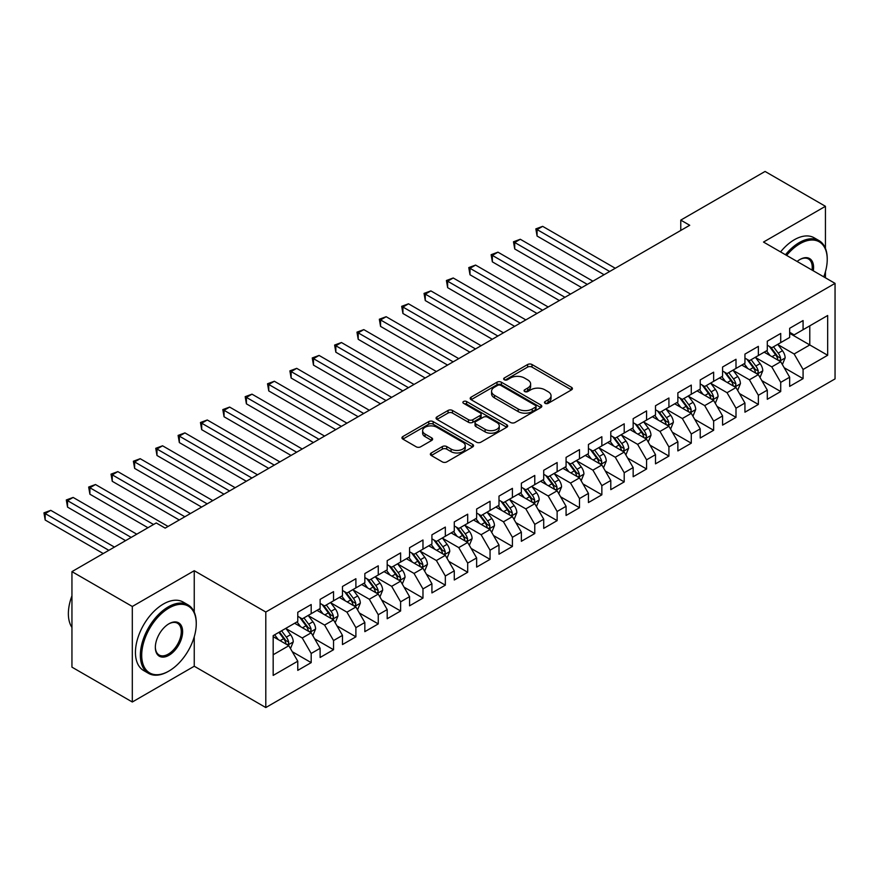 <?xml version="1.0" encoding="UTF-8"?>
<svg xmlns="http://www.w3.org/2000/svg" width="879" height="879" viewBox="0 0 879 879"><rect width="100%" height="100%" fill="white"/><g stroke="black" fill="none" stroke-linecap="round" stroke-linejoin="round"><path stroke-width="1.32" d="M545.123 403.329A2.176 1.253 0 0 0 548.188 403.329L571.515 389.869A3.098 1.791 0 0 0 572.416 388.595A3.098 1.791 0 0 0 571.515 387.331L532.004 364.521A3.098 1.791 0 0 0 527.62 364.521L504.293 377.981A2.176 1.253 0 0 0 503.667 378.871A2.176 1.253 0 0 0 504.293 379.761A2.176 1.253 0 0 0 507.37 379.761L510.391 378.014A9.933 5.735 0 0 1 524.433 378.014L527.73 379.915A9.933 5.735 0 0 1 530.63 383.969A9.933 5.735 0 0 1 527.73 388.024L524.708 389.771A2.176 1.253 0 0 0 524.071 390.661A2.176 1.253 0 0 0 524.708 391.54A2.176 1.253 0 0 0 527.785 391.54L530.795 389.804A9.933 5.735 0 0 1 544.848 389.804L548.133 391.704A9.933 5.735 0 0 1 551.045 395.759A9.933 5.735 0 0 1 548.133 399.813L545.123 401.549A2.176 1.253 0 0 0 544.486 402.439A2.176 1.253 0 0 0 545.123 403.329L545.123 401.549M431.27 452.971A3.098 1.791 0 0 0 430.358 454.234A3.098 1.791 0 0 0 431.27 455.498L442.357 461.904A3.098 1.791 0 0 0 446.741 461.904L472.638 446.95A3.098 1.791 0 0 0 473.55 445.675A3.098 1.791 0 0 0 472.638 444.411L433.138 421.601A3.098 1.791 0 0 0 428.743 421.601L402.846 436.555A3.098 1.791 0 0 0 401.945 437.819A3.098 1.791 0 0 0 402.846 439.093L416.239 446.818A3.098 1.791 0 0 0 420.623 446.818L431.71 440.423A3.098 1.791 0 0 0 432.622 439.159A3.098 1.791 0 0 0 431.71 437.885L425.073 434.05A8.307 4.791 0 0 1 422.634 430.666A8.307 4.791 0 0 1 427.765 426.238A8.307 4.791 0 0 1 436.808 427.271L462.815 442.291A8.307 4.791 0 0 1 465.255 445.675A8.307 4.791 0 0 1 460.124 450.103A8.307 4.791 0 0 1 451.081 449.07L446.741 446.565A3.098 1.791 0 0 0 442.357 446.565L431.27 452.971L431.27 455.498M194.248 612.136L194.248 570.713L132.311 606.477L71.946 571.625L156.231 522.95L165.175 528.114L689.718 225.277L680.775 220.113L680.775 230.441M194.248 570.713L265.799 612.026L835.05 283.368L835.05 378.893L265.799 707.551L265.799 612.026M825.436 248.383L825.436 206.301L763.499 242.055L835.05 283.368M825.436 206.301L765.071 171.449L680.775 220.113M510.611 422.491A3.098 1.791 0 0 0 514.995 422.491L540.893 407.537A3.098 1.791 0 0 0 541.805 406.274A3.098 1.791 0 0 0 540.893 405.01L501.393 382.2A3.098 1.791 0 0 0 496.998 382.2L471.1 397.154A3.098 1.791 0 0 0 470.199 398.418A3.098 1.791 0 0 0 471.1 399.681L510.611 422.491M464.398 403.802A2.176 1.253 0 0 1 466.606 404.109L506.722 427.271L480.868 442.192A3.098 1.791 0 0 1 476.484 442.192L436.973 419.393L436.973 416.855A3.098 1.791 0 0 0 436.072 418.118A3.098 1.791 0 0 0 436.973 419.393M436.973 416.855L448.059 410.46A3.098 1.791 0 0 1 452.454 410.46L468.474 419.701A3.098 1.791 0 0 0 472.858 419.701L480.209 415.459A3.098 1.791 0 0 0 481.121 414.196A3.098 1.791 0 0 0 480.209 412.921L463.53 403.296A2.176 1.253 0 0 1 462.892 402.406A2.176 1.253 0 0 1 464.233 401.253A2.176 1.253 0 0 1 466.606 401.527L506.765 424.711A3.098 1.791 0 0 1 507.677 425.974A3.098 1.791 0 0 1 506.765 427.249L506.765 424.711M789.661 333.328L809.79 344.942L809.79 325.834L827.666 315.506L803.076 329.713L803.076 320.549L789.661 328.296L789.661 337.459L780.717 342.623L780.717 333.46L767.301 341.195L767.301 350.369L758.357 355.534L758.357 346.359L744.942 354.105L744.942 363.269L735.998 368.433L735.998 359.269L722.582 367.015L722.582 376.179L713.638 381.343L713.638 372.18L700.222 379.926L700.222 389.089L691.279 394.253L691.279 385.09L677.863 392.836L677.863 402L668.919 407.164L668.919 398L655.503 405.746L655.503 414.91L646.57 420.074L646.57 410.911L633.155 418.657L633.155 427.82L624.211 432.984L624.211 423.821L610.795 431.556L610.795 440.731L601.851 445.895L601.851 436.72L588.436 444.466L588.436 453.63L579.492 458.794L579.492 449.63L566.076 457.377L566.076 466.54L557.132 471.704L557.132 462.541L543.716 470.287L543.716 479.451L534.773 484.615L534.773 475.451L521.357 483.197L521.357 492.361L512.413 497.525L512.413 488.361L498.997 496.108L498.997 505.271L490.053 510.435L490.053 501.272L476.638 509.018L476.638 518.181L467.694 523.346L467.694 514.182L454.278 521.917L454.278 531.092L445.334 536.256L445.334 527.081L431.919 534.828L431.919 543.991L422.975 549.155L422.975 539.992L409.559 547.738L409.559 556.901L400.615 562.066L400.615 552.902L387.199 560.648L387.199 569.812L378.256 574.976L378.256 565.812L364.84 573.558L364.84 582.722L355.896 587.886L355.896 578.723L342.48 586.469L342.48 595.632L333.537 600.796L333.537 591.633L320.121 599.379L320.121 608.543L311.188 613.707L311.188 604.543L297.772 612.278L297.772 621.453L273.171 635.649L273.171 675.413L297.772 661.206L288.828 645.713L273.171 636.682M827.666 315.506L827.666 355.27L803.076 369.466L794.133 353.984L777.926 344.623M784.189 367.73L803.076 378.64L803.076 369.466M803.076 378.64L789.661 386.375L789.661 377.212L780.717 382.376L771.773 366.884L755.566 357.533M761.829 380.64L780.717 391.54L780.717 382.376M780.717 391.54L767.301 399.286L767.301 390.122L758.357 395.286L749.413 379.794L733.207 370.444M739.47 393.55L758.357 404.45L758.357 395.286M758.357 404.45L744.942 412.196L744.942 403.032L735.998 408.197L727.054 392.704L710.847 383.343M717.11 406.45L735.998 417.36L735.998 408.197M735.998 417.36L722.582 425.106L722.582 415.943L713.638 421.107L704.694 405.615L688.488 396.253M694.751 419.36L713.638 430.27L713.638 421.107M713.638 430.27L700.222 438.017L700.222 428.853L691.279 434.017L682.335 418.525L666.128 409.164M672.391 432.27L691.279 443.181L691.279 434.017M691.279 443.181L677.863 450.927L677.863 441.763L668.919 446.928L659.975 431.435L643.769 422.074M650.031 445.181L668.919 456.091L668.919 446.928M668.919 456.091L655.503 463.837L655.503 454.663L646.57 459.827L637.627 444.345L621.409 434.984M627.672 458.091L646.57 469.001L646.57 459.827M646.57 469.001L633.155 476.748L633.155 467.573L624.211 472.737L615.267 457.245L599.049 447.894M605.312 471.001L624.211 481.901L624.211 472.737M624.211 481.901L610.795 489.647L610.795 480.483L601.851 485.647L592.907 470.155L576.69 460.805M582.953 483.911L601.851 494.811L601.851 485.647M601.851 494.811L588.436 502.557L588.436 493.394L579.492 498.558L570.548 483.065L554.33 473.704M560.593 496.811L579.492 507.721L579.492 498.558M579.492 507.721L566.076 515.468L566.076 506.304L557.132 511.468L548.188 495.976L531.971 486.614M538.234 509.721L557.132 520.632L557.132 511.468M557.132 520.632L543.716 528.378L543.716 519.214L534.773 524.378L525.829 508.886L509.622 499.525M515.874 522.631L534.773 533.542L534.773 524.378M534.773 533.542L521.357 541.288L521.357 532.125L512.413 537.289L503.469 521.796L487.263 512.435M493.515 535.542L512.413 546.452L512.413 537.289M512.413 546.452L498.997 554.199L498.997 545.024L490.053 550.188L481.11 534.707L464.903 525.345M471.155 548.452L490.053 559.363L490.053 550.188M490.053 559.363L476.638 567.109L476.638 557.934L467.694 563.098L458.75 547.606L442.544 538.256M448.806 561.362L467.694 572.262L467.694 563.098M467.694 572.262L454.278 580.008L454.278 570.845L445.334 576.009L436.391 560.516L420.184 551.166M426.447 574.273L445.334 585.172L445.334 576.009M445.334 585.172L431.919 592.918L431.919 583.755L422.975 588.919L414.031 573.427L397.824 564.065M404.087 587.172L422.975 598.083L422.975 588.919M422.975 598.083L409.559 605.829L409.559 596.665L400.615 601.829L391.671 586.337L375.465 576.976M381.728 600.082L400.615 610.993L400.615 601.829M400.615 610.993L387.199 618.739L387.199 609.576L378.256 614.74L369.312 599.247L353.105 589.886M359.368 612.993L378.256 623.903L378.256 614.74M378.256 623.903L364.84 631.649L364.84 622.486L355.896 627.65L346.952 612.158L330.746 602.796M337.009 625.903L355.896 636.814L355.896 627.65M355.896 636.814L342.48 644.56L342.48 635.385L333.537 640.549L324.593 625.068L308.386 615.707M314.649 638.813L333.537 649.724L333.537 640.549M333.537 649.724L320.121 657.47L320.121 648.295L311.188 653.46L302.244 637.967L286.027 628.617M292.289 651.724L311.188 662.623L311.188 653.46M311.188 662.623L297.772 670.369L297.772 661.206M297.772 616.289L302.244 618.871L311.188 613.707M273.171 654.756L288.828 645.713M320.121 603.379L324.593 605.961L333.537 600.796M302.244 637.967L311.188 632.814L294.641 623.255M320.121 648.295L311.188 632.814M342.48 590.468L346.952 593.05L355.896 587.886M324.593 625.068L333.537 619.904L317 610.345M342.48 635.385L333.537 619.904M364.84 577.558L369.312 580.14L378.256 574.976M346.952 612.158L355.896 606.993L339.36 597.434M364.84 622.486L355.896 606.993M387.199 564.648L391.671 567.23L400.615 562.066M369.312 599.247L378.256 594.083L361.708 584.535M387.199 609.576L378.256 594.083M409.559 551.737L414.031 554.319L422.975 549.155M391.671 586.337L400.615 581.173L384.068 571.625M409.559 596.665L400.615 581.173M431.919 538.838L436.391 541.409L445.334 536.256M414.031 573.427L422.975 568.263L406.428 558.714M431.919 583.755L422.975 568.263M454.278 525.928L458.75 528.51L467.694 523.346M436.391 560.516L445.334 555.352L428.787 545.804M454.278 570.845L445.334 555.352M476.638 513.017L481.11 515.599L490.053 510.435M458.75 547.606L467.694 542.453L451.147 532.894M476.638 557.934L467.694 542.453M498.997 500.107L503.469 502.689L512.413 497.525M481.11 534.707L490.053 529.543L473.506 519.983M498.997 545.024L490.053 529.543M521.357 487.197L525.829 489.779L534.773 484.615M503.469 521.796L512.413 516.632L495.866 507.073M521.357 532.125L512.413 516.632M543.716 474.286L548.188 476.868L557.132 471.704M525.829 508.886L534.773 503.722L518.225 494.174M543.716 519.214L534.773 503.722M566.076 461.376L570.548 463.958L579.492 458.794M548.188 495.976L557.132 490.812L540.585 481.263M566.076 506.304L557.132 490.812M588.436 448.477L592.907 451.048L601.851 445.895M570.548 483.065L579.492 477.901L562.945 468.353M588.436 493.394L579.492 477.901M610.795 435.566L615.267 438.149L624.211 432.984M592.907 470.155L601.851 464.991L585.304 455.443M610.795 480.483L601.851 464.991M633.155 422.656L637.627 425.238L646.57 420.074M615.267 457.245L624.211 452.081L607.664 442.533M633.155 467.573L624.211 452.081M655.503 409.746L659.975 412.328L668.919 407.164M637.627 444.345L646.57 439.181L630.023 429.622M655.503 454.663L646.57 439.181M677.863 396.836L682.335 399.418L691.279 394.253M659.975 431.435L668.919 426.271L652.383 416.712M677.863 441.763L668.919 426.271M700.222 383.925L704.694 386.507L713.638 381.343M682.335 418.525L691.279 413.361L674.731 403.813M700.222 428.853L691.279 413.361M722.582 371.015L727.054 373.597L735.998 368.433M704.694 405.615L713.638 400.45L697.091 390.902M722.582 415.943L713.638 400.45M744.942 358.116L749.413 360.687L758.357 355.534M727.054 392.704L735.998 387.54L719.451 377.992M744.942 403.032L735.998 387.54M767.301 345.205L771.773 347.787L780.717 342.623M749.413 379.794L758.357 374.63L741.81 365.082M767.301 390.122L758.357 374.63M789.661 332.295L794.133 334.877L803.076 329.713M771.773 366.884L780.717 361.719L764.17 352.171M789.661 377.212L780.717 361.719M71.946 571.625L71.946 667.15L132.311 702.002L194.248 666.238L265.799 707.551M132.311 606.477L132.311 702.002M825.436 277.819L825.436 271.743M794.133 353.984L809.79 344.942L827.666 355.27M194.248 666.238L194.248 636.803M545.991 403.637L548.133 402.395A9.933 5.735 0 0 0 551.045 398.341L551.045 395.759M530.63 383.969L530.63 386.551A9.933 5.735 0 0 1 527.73 390.606L525.576 391.847M571.471 389.891L532.004 367.103A3.098 1.791 0 0 0 527.62 367.103L505.161 380.069M540.849 407.559L501.393 384.782A3.098 1.791 0 0 0 496.998 384.782L471.144 399.703M535.41 407.164A2.176 1.253 0 0 0 536.047 406.274A2.176 1.253 0 0 0 535.41 405.384L500.733 385.365A2.176 1.253 0 0 0 497.657 385.365L494.481 387.199A9.933 5.735 0 0 0 491.57 391.254A9.933 5.735 0 0 0 494.481 395.308L518.181 408.999A9.933 5.735 0 0 0 532.224 408.999L535.41 407.164L535.41 409.746A2.176 1.253 0 0 0 536.047 408.856L536.047 406.274M491.57 391.254L491.57 393.836A9.933 5.735 0 0 0 494.481 397.89L494.481 395.308M535.41 409.746L532.224 411.581A9.933 5.735 0 0 1 518.181 411.581L494.481 397.89M437.017 419.415L448.059 413.042L448.059 410.46M481.121 414.196L481.121 416.778A3.098 1.791 0 0 1 480.209 418.041L472.858 422.283A3.098 1.791 0 0 1 468.474 422.283L452.454 413.042A3.098 1.791 0 0 0 448.059 413.042M485.098 429.304A8.307 4.791 0 0 0 494.141 430.347A8.307 4.791 0 0 0 499.272 425.908A8.307 4.791 0 0 0 496.833 422.524L487.669 417.239A3.098 1.791 0 0 0 483.285 417.239L475.935 421.481A3.098 1.791 0 0 0 475.023 422.744A3.098 1.791 0 0 0 475.935 424.008L485.098 429.304L485.098 431.886A8.307 4.791 0 0 0 494.141 432.918A8.307 4.791 0 0 0 499.272 428.491L499.272 425.908M475.023 422.744L475.023 425.326A3.098 1.791 0 0 0 475.935 426.59L475.935 424.008M485.098 431.886L475.935 426.59M465.255 445.675L465.255 448.257A8.307 4.791 0 0 1 460.124 452.685A8.307 4.791 0 0 1 451.081 451.652L446.741 449.147A3.098 1.791 0 0 0 442.357 449.147L431.314 455.52M422.634 430.666L422.634 433.248A8.307 4.791 0 0 0 425.073 436.632L425.073 434.05M431.666 440.445L425.073 436.632M472.594 446.971L433.138 424.183A3.098 1.791 0 0 0 428.743 424.183L402.89 439.115M782.376 364.587L785.145 357.83A8.383 4.835 -120 0 0 782.475 350.688L777.717 344.348M770.147 355.621L766.543 350.809M764.851 352.567L764.444 352.018M615.267 268.26L542.662 226.353L537.069 229.573L537.069 236.033L604.082 274.72M779.135 360.819L780.442 359.643L780.618 358.182A8.383 4.835 -120 0 0 778.223 353.138L773.476 346.798M770.762 347.194L776.629 355.028A4.274 2.461 60 0 1 777.399 356.325L780.618 358.182M769.29 346.348L775.542 354.687A8.383 4.835 60 0 1 777.937 359.731L778.102 360.214M537.069 236.033L535.849 228.87L609.674 271.49M535.849 228.87L542.662 226.353M760.016 377.498L762.785 370.729A8.383 4.835 -120 0 0 760.115 363.598L755.358 357.259M747.787 368.532L744.183 363.708M742.491 365.477L742.085 364.928M592.907 281.17L520.302 239.264L514.72 242.483L514.72 248.944L581.722 287.631M756.775 373.718L758.083 372.553L758.258 371.092A8.383 4.835 -120 0 0 755.863 366.049L751.116 359.709M748.403 360.104L754.27 367.938A4.274 2.461 60 0 1 755.039 369.235L758.258 371.092M746.93 359.258L753.182 367.598A8.383 4.835 60 0 1 755.577 372.641L755.753 373.125M514.72 248.944L513.49 241.78L587.315 284.4M513.49 241.78L520.302 239.264M737.657 390.408L740.426 383.64A8.383 4.835 -120 0 0 737.756 376.509L732.998 370.169M725.439 381.442L721.824 376.619M720.132 378.388L719.725 377.838M570.548 294.08L497.943 252.163L492.361 255.393L492.361 261.854L559.363 300.541M734.426 386.628L735.723 385.463L735.899 384.002A8.383 4.835 -120 0 0 733.504 378.959L728.757 372.619M726.043 373.015L731.91 380.849A4.274 2.461 60 0 1 732.69 382.145L735.899 384.002M724.571 372.169L730.823 380.508A8.383 4.835 60 0 1 733.218 385.551L733.394 386.035M492.361 261.854L491.13 254.69L564.955 297.311M491.13 254.69L497.943 252.163M823.755 276.852A38.577 22.272 120 0 0 827.227 259.492A38.577 22.272 120 0 0 799.945 243.736A38.577 22.272 120 0 0 786.639 255.415M785.474 254.745A39.522 22.821 -60 0 1 799.275 242.582A39.522 22.821 -60 0 1 819.041 240.615A39.522 22.821 -60 0 1 827.227 258.712A39.522 22.821 -60 0 1 827.227 259.107M797.11 261.47A19.283 11.141 -60 0 1 799.945 259.492L799.945 259.492A19.283 11.141 -60 0 1 813.284 270.809M812.042 270.084A18.338 10.592 120 0 0 808.449 258.964A18.338 10.592 120 0 0 799.604 259.69M780.563 251.91A39.522 22.821 -60 0 1 794.352 239.736A39.522 22.821 -60 0 1 814.119 237.78L819.041 240.615M168.307 671.402L168.977 671.018A38.577 22.272 120 0 0 196.259 623.771A38.577 22.272 120 0 0 168.977 608.026A38.577 22.272 120 0 0 141.706 655.273A38.577 22.272 120 0 0 168.977 671.018L168.307 671.402A39.522 22.821 -60 0 1 148.551 673.369A39.522 22.821 -60 0 1 142.486 641.692A39.522 22.821 -60 0 1 168.307 606.862A39.522 22.821 -60 0 1 188.073 604.906A39.522 22.821 -60 0 1 196.259 623.002A39.522 22.821 -60 0 1 196.259 623.387M168.977 623.771L168.977 623.771A19.283 11.141 -60 0 1 182.623 631.649A19.283 11.141 -60 0 1 168.977 655.273A19.283 11.141 -60 0 1 155.341 647.394A19.283 11.141 -60 0 1 168.977 623.771L168.977 623.771M155.341 646.999A18.338 10.592 120 0 0 159.143 655.02A18.338 10.592 120 0 0 168.307 654.108A18.338 10.592 120 0 0 180.294 637.945A18.338 10.592 120 0 0 177.481 623.255A18.338 10.592 120 0 0 168.636 623.969M71.946 627.43A39.522 22.821 -60 0 1 71.946 595.841M148.551 673.369L143.629 670.523A39.522 22.821 -60 0 1 137.574 638.846A39.522 22.821 -60 0 1 163.395 604.027A39.522 22.821 -60 0 1 183.151 602.06L188.073 604.906M715.297 403.318L718.066 396.55A8.383 4.835 -120 0 0 715.396 389.419L710.639 383.079M703.079 394.352L699.464 389.529M697.772 391.287L697.366 390.737M548.188 306.991L475.583 265.073L470.001 268.304L470.001 274.764L537.003 313.451M712.067 399.538L713.363 398.374L713.539 396.912A8.383 4.835 -120 0 0 711.144 391.869L706.397 385.529M703.683 385.925L709.551 393.759A4.274 2.461 60 0 1 710.331 395.056L713.539 396.912M702.211 385.079L708.463 393.418A8.383 4.835 60 0 1 710.858 398.462L711.034 398.945M470.001 274.764L468.771 267.59L542.596 310.221M468.771 267.59L475.583 265.073M692.938 416.228L695.707 409.46A8.383 4.835 -120 0 0 693.037 402.329L688.29 395.989M680.72 407.263L677.105 402.439M675.413 404.197L675.006 403.648M525.829 319.901L453.223 277.984L447.642 281.214L447.642 287.664L514.644 326.351M689.707 412.449L691.004 411.284L691.191 409.823A8.383 4.835 -120 0 0 688.784 404.779L684.038 398.44M681.324 398.835L687.191 406.669A4.274 2.461 60 0 1 687.971 407.966L691.191 409.823M679.852 397.978L686.103 406.329A8.383 4.835 60 0 1 688.499 411.372L688.675 411.855M447.642 287.664L446.411 280.5L520.236 323.131M446.411 280.5L453.223 277.984M670.578 429.139L673.347 422.37A8.383 4.835 -120 0 0 670.677 415.24L665.93 408.889M658.36 420.173L654.745 415.349M653.053 417.107L652.647 416.558M503.469 332.811L430.875 290.894L425.282 294.124L425.282 300.574L492.284 339.261M667.348 425.359L668.644 424.194L668.831 422.722A8.383 4.835 -120 0 0 666.425 417.69L661.678 411.35M658.964 411.746L664.832 419.569A4.274 2.461 60 0 1 665.612 420.865L668.831 422.722M657.492 410.889L663.744 419.239A8.383 4.835 60 0 1 666.139 424.271L666.315 424.766M425.282 300.574L424.052 293.41L497.877 336.031M424.052 293.41L430.875 290.894M648.219 442.038L650.987 435.281A8.383 4.835 -120 0 0 648.317 428.139L643.571 421.799M636 433.072L632.386 428.26M630.704 430.018L630.287 429.468M481.11 345.722L408.515 303.804L402.923 307.035L402.923 313.484L469.924 352.171M644.988 438.269L646.285 437.094L646.472 435.632A8.383 4.835 -120 0 0 644.065 430.6L639.319 424.26M636.605 424.656L642.472 432.479A4.274 2.461 60 0 1 643.252 433.776L646.472 435.632M635.132 423.799L641.384 432.149A8.383 4.835 60 0 1 643.78 437.182L643.955 437.665M402.923 313.484L401.692 306.321L475.517 348.941M401.692 306.321L408.515 303.804M625.859 454.948L628.628 448.191A8.383 4.835 -120 0 0 625.958 441.049L621.211 434.709M613.641 445.983L610.026 441.17M608.345 442.928L607.927 442.379M458.75 358.621L386.156 316.715L380.563 319.934L380.563 326.395L447.576 365.082M622.629 451.18L623.925 450.004L624.112 448.543A8.383 4.835 -120 0 0 621.706 443.499L616.959 437.16M614.245 437.555L620.113 445.389A4.274 2.461 60 0 1 620.893 446.686L624.112 448.543M612.773 436.709L619.025 445.049A8.383 4.835 60 0 1 621.431 450.092L621.596 450.575M380.563 326.395L379.332 319.231L453.157 361.851M379.332 319.231L386.156 316.715M603.499 467.859L606.268 461.101A8.383 4.835 -120 0 0 603.598 453.96L598.852 447.62M591.281 458.893L587.666 454.069M585.985 455.838L585.568 455.289M436.391 371.531L363.796 329.625L358.203 332.844L358.203 339.305L425.216 377.992M600.269 464.079L601.566 462.914L601.752 461.453A8.383 4.835 -120 0 0 599.346 456.41L594.6 450.07M591.886 450.466L597.753 458.3A4.274 2.461 60 0 1 598.533 459.596L601.752 461.453M590.413 449.619L596.665 457.959A8.383 4.835 60 0 1 599.071 463.002L599.236 463.486M358.203 339.305L356.973 332.141L430.798 374.762M356.973 332.141L363.796 329.625M581.14 480.769L583.92 474.001A8.383 4.835 -120 0 0 581.239 466.87L576.492 460.53M568.922 471.803L565.307 466.98M563.626 468.749L563.208 468.199M414.031 384.442L341.437 342.524L335.844 345.755L335.844 352.215L402.857 390.902M577.91 476.989L579.206 475.825L579.393 474.363A8.383 4.835 -120 0 0 576.998 469.32L572.24 462.98M569.537 463.376L575.393 471.21A4.274 2.461 60 0 1 576.174 472.506L579.393 474.363M568.054 462.53L574.306 470.869A8.383 4.835 60 0 1 576.712 475.913L576.877 476.396M335.844 352.215L334.613 345.051L408.438 387.672M334.613 345.051L341.437 342.524M558.78 493.679L561.56 486.911A8.383 4.835 -120 0 0 558.879 479.78L554.133 473.44M546.562 484.714L542.947 479.89M541.266 481.648L540.849 481.099M391.671 397.352L319.077 355.435L313.484 358.665L313.484 365.126L380.497 403.813M555.55 489.9L556.846 488.735L557.033 487.274A8.383 4.835 -120 0 0 554.638 482.23L549.88 475.891M547.177 476.286L553.034 484.12A4.274 2.461 60 0 1 553.814 485.417L557.033 487.274M545.694 475.44L551.946 483.78A8.383 4.835 60 0 1 554.352 488.823L554.517 489.306M313.484 365.126L312.254 357.951L386.079 400.582M312.254 357.951L319.077 355.435M536.421 506.59L539.201 499.821A8.383 4.835 -120 0 0 536.52 492.69L531.773 486.351M524.203 497.624L520.599 492.8M518.907 494.558L518.5 494.009M369.312 410.262L296.717 368.345L291.125 371.575L291.125 378.025L358.138 416.712M533.19 502.81L534.487 501.645L534.674 500.184A8.383 4.835 -120 0 0 532.278 495.141L527.521 488.801M524.818 489.196L530.685 497.031A4.274 2.461 60 0 1 531.454 498.327L534.674 500.184M523.346 488.339L529.587 496.69A8.383 4.835 60 0 1 531.993 501.733L532.158 502.217M291.125 378.025L289.894 370.861L363.73 413.493M289.894 370.861L296.717 368.345M514.072 519.5L516.841 512.732A8.383 4.835 -120 0 0 514.16 505.601L509.413 499.25M501.843 510.534L498.239 505.711M496.547 507.469L496.141 506.919M346.952 423.173L274.358 381.255L268.765 384.486L268.765 390.935L335.778 429.622M510.831 515.72L512.127 514.556L512.314 513.083A8.383 4.835 -120 0 0 509.919 508.051L505.161 501.711M502.458 502.107L508.326 509.93A4.274 2.461 60 0 1 509.095 511.226L512.314 513.083M500.986 501.25L507.238 509.6A8.383 4.835 60 0 1 509.633 514.633L509.798 515.127M268.765 390.935L267.535 383.771L341.371 426.403M267.535 383.771L274.358 381.255M491.713 532.399L494.481 525.642A8.383 4.835 -120 0 0 491.8 518.5L487.054 512.16M479.484 523.434L475.88 518.621M474.188 520.379L473.781 519.83M324.593 436.083L251.998 394.166L246.406 397.396L246.406 403.846L313.418 442.533M488.471 528.631L489.768 527.455L489.955 525.994A8.383 4.835 -120 0 0 487.559 520.961L482.813 514.622M480.099 515.017L485.966 522.84A4.274 2.461 60 0 1 486.735 524.137L489.955 525.994M478.626 514.16L484.878 522.511A8.383 4.835 60 0 1 487.274 527.543L487.438 528.026M246.406 403.846L245.175 396.682L319.011 439.302M245.175 396.682L251.998 394.166M469.353 545.31L472.122 538.552A8.383 4.835 -120 0 0 469.452 531.41L464.694 525.071M457.124 536.344L453.52 531.531M451.828 533.289L451.421 532.74M302.233 448.993L229.639 407.076L224.046 410.306L224.046 416.756L291.059 455.443M466.112 541.541L467.408 540.365L467.595 538.904A8.383 4.835 -120 0 0 465.2 533.861L460.453 527.521M457.739 527.916L463.607 535.75A4.274 2.461 60 0 1 464.376 537.047L467.595 538.904M456.267 527.07L462.519 535.41A8.383 4.835 60 0 1 464.914 540.453L465.079 540.937M224.046 416.756L222.816 409.592L296.652 452.213M222.816 409.592L229.639 407.076M446.993 558.22L449.762 551.463A8.383 4.835 -120 0 0 447.092 544.321L442.335 537.981M434.764 549.254L431.16 544.431M429.468 546.2L429.062 545.65M279.885 461.893L207.279 419.986L201.687 423.206L201.687 429.666L268.699 468.353M443.752 554.44L445.06 553.276L445.235 551.814A8.383 4.835 -120 0 0 442.84 546.771L438.094 540.431M435.38 540.827L441.247 548.661A4.274 2.461 60 0 1 442.016 549.957L445.235 551.814M433.907 539.981L440.159 548.32A8.383 4.835 60 0 1 442.555 553.363L442.719 553.847M201.687 429.666L200.467 422.502L274.292 465.123M200.467 422.502L207.279 419.986M424.634 571.13L427.403 564.362A8.383 4.835 -120 0 0 424.733 557.231L419.975 550.891M412.405 562.164L408.801 557.341M407.109 559.11L406.702 558.561M257.525 474.803L184.92 432.897L179.338 436.116L179.338 442.576L246.34 481.263M421.393 567.351L422.7 566.186L422.876 564.725A8.383 4.835 -120 0 0 420.481 559.681L415.734 553.341M413.02 553.737L418.887 561.571A4.274 2.461 60 0 1 419.657 562.868L422.876 564.725M411.548 552.891L417.8 561.231A8.383 4.835 60 0 1 420.195 566.274L420.371 566.757M179.338 442.576L178.107 435.413L251.932 478.033M178.107 435.413L184.92 432.897M402.274 584.041L405.043 577.272A8.383 4.835 -120 0 0 402.373 570.141L397.616 563.802M390.056 575.075L386.441 570.251M384.749 572.009L384.343 571.46M235.165 487.713L162.56 445.796L156.978 449.026L156.978 455.487L223.98 494.174M399.044 580.261L400.341 579.096L400.516 577.635A8.383 4.835 -120 0 0 398.121 572.592L393.374 566.252M390.661 566.647L396.528 574.481A4.274 2.461 60 0 1 397.308 575.778L400.516 577.635M389.188 565.801L395.44 574.141A8.383 4.835 60 0 1 397.835 579.184L398.011 579.668M156.978 455.487L155.748 448.312L229.573 490.943M155.748 448.312L162.56 445.796M379.915 596.951L382.684 590.183A8.383 4.835 -120 0 0 380.014 583.052L375.256 576.712M367.697 587.985L364.082 583.162M362.39 584.92L361.983 584.37M212.806 500.623L140.2 458.706L134.619 461.936L134.619 468.386L201.621 507.073M376.684 593.171L377.981 592.006L378.157 590.545A8.383 4.835 -120 0 0 375.762 585.502L371.015 579.162M368.301 579.558L374.168 587.392A4.274 2.461 60 0 1 374.948 588.688L378.157 590.545M366.829 578.701L373.081 587.051A8.383 4.835 60 0 1 375.476 592.094L375.652 592.578M134.619 468.386L133.388 461.222L207.213 503.854M133.388 461.222L140.2 458.706M357.555 609.861L360.324 603.093A8.383 4.835 -120 0 0 357.654 595.962L352.908 589.611M345.337 600.895L341.722 596.072M340.03 597.83L339.624 597.28M190.446 513.534L117.841 471.616L112.259 474.847L112.259 481.296L179.261 519.983M354.325 606.081L355.621 604.917L355.808 603.444A8.383 4.835 -120 0 0 353.402 598.412L348.655 592.072M345.941 592.468L351.809 600.291A4.274 2.461 60 0 1 352.589 601.588L355.808 603.444M344.469 591.611L350.721 599.961A8.383 4.835 60 0 1 353.116 604.994L353.292 605.488M112.259 481.296L111.029 474.133L184.854 516.764M111.029 474.133L117.841 471.616M335.196 622.761L337.965 616.003A8.383 4.835 -120 0 0 335.295 608.861L330.548 602.522M322.978 613.795L319.363 608.982M317.682 610.74L317.264 610.191M168.087 526.444L95.492 484.527L89.9 487.757L89.9 494.207L147.958 527.73M331.965 618.992L333.262 617.816L333.449 616.355A8.383 4.835 -120 0 0 331.042 611.323L326.296 604.983M323.582 605.378L329.449 613.201A4.274 2.461 60 0 1 330.229 614.498L333.449 616.355M322.11 604.521L328.361 612.872A8.383 4.835 60 0 1 330.757 617.904L330.933 618.387M89.9 494.207L88.669 487.043L153.55 524.499M88.669 487.043L95.492 484.527M312.836 635.671L315.605 628.914A8.383 4.835 -120 0 0 312.935 621.772L308.188 615.432M300.618 626.705L297.003 621.892M295.322 623.65L294.904 623.101M136.783 534.19L73.133 497.437L67.54 500.667L67.54 507.117L125.598 540.64M309.606 631.902L310.902 630.726L311.089 629.265A8.383 4.835 -120 0 0 308.683 624.222L303.936 617.882M301.222 618.278L307.09 626.112A4.274 2.461 60 0 1 307.87 627.408L311.089 629.265M299.75 617.432L306.002 625.771A8.383 4.835 60 0 1 308.397 630.814L308.573 631.298M67.54 507.117L66.31 499.953L131.191 537.41M66.31 499.953L73.133 497.437M290.477 648.581L293.245 641.824A8.383 4.835 -120 0 0 290.575 634.682L285.829 628.342M278.258 639.615L274.644 634.792M114.424 547.09L50.773 510.347L45.181 513.567L45.181 520.027L103.25 553.55M287.246 644.801L288.543 643.637L288.73 642.175A8.383 4.835 -120 0 0 286.323 637.132L281.577 630.792M279.478 632.012L284.73 639.022A4.274 2.461 60 0 1 285.51 640.319L288.73 642.175M278.896 632.342L283.642 638.681A8.383 4.835 60 0 1 286.049 643.725L286.213 644.208M45.181 520.027L43.95 512.864L108.831 550.32M43.95 512.864L50.773 510.347M548.133 402.395L548.133 399.813M524.708 391.54L524.708 389.771M527.73 390.606L527.73 388.024M504.293 379.761L504.293 377.981M527.62 367.103L527.62 364.521M532.004 367.103L532.004 364.521M571.515 389.869L571.515 387.331M471.1 399.681L471.1 397.154M496.998 384.782L496.998 382.2M501.393 384.782L501.393 382.2M540.893 407.537L540.893 405.01M518.181 411.581L518.181 408.999M532.224 411.581L532.224 408.999M452.454 413.042L452.454 410.46M468.474 422.283L468.474 419.701M472.858 422.283L472.858 419.701M480.209 418.041L480.209 415.459M466.606 404.109L466.606 401.527M442.357 449.147L442.357 446.565M446.741 449.147L446.741 446.565M451.081 451.652L451.081 449.07M431.71 440.423L431.71 437.885M402.846 439.093L402.846 436.555M428.743 424.183L428.743 421.601M433.138 424.183L433.138 421.601M472.638 446.95L472.638 444.411M779.662 361.115L785.09 357.984M778.223 353.138L782.475 350.688M772.037 356.709L775.542 354.687M757.313 374.025L762.73 370.894M755.863 366.049L760.115 363.598M749.677 369.619L753.182 367.598M734.954 386.936L740.371 383.804M733.504 378.959L737.756 376.509M727.318 382.53L730.823 380.508M712.594 399.846L718.011 396.715M711.144 391.869L715.396 389.419M704.958 395.44L708.463 393.418M690.235 412.756L695.652 409.625M688.784 404.779L693.037 402.329M682.598 408.35L686.103 406.329M667.875 425.667L673.292 422.535M666.425 417.69L670.677 415.24M660.239 421.261L663.744 419.239M645.516 438.566L650.932 435.446M644.065 430.6L648.317 428.139M637.89 434.171L641.384 432.149M623.156 451.476L628.573 448.345M621.706 443.499L625.958 441.049M615.531 447.07L619.025 445.049M600.796 464.387L606.213 461.255M599.346 456.41L603.598 453.96M593.171 459.981L596.665 457.959M578.437 477.297L583.865 474.166M576.998 469.32L581.239 466.87M570.812 472.891L574.306 470.869M556.077 490.207L561.505 487.076M554.638 482.23L558.879 479.78M548.452 485.801L551.946 483.78M533.718 503.118L539.146 499.986M532.278 495.141L536.52 492.69M526.092 498.712L529.587 496.69M511.358 516.028L516.786 512.896M509.919 508.051L514.16 505.601M503.733 511.622L507.238 509.6M488.999 528.927L494.427 525.807M487.559 520.961L491.8 518.5M481.373 524.532L484.878 522.511M466.639 541.838L472.067 538.706M465.2 533.861L469.452 531.41M459.014 537.432L462.519 535.41M444.28 554.748L449.707 551.616M442.84 546.771L447.092 544.321M436.654 550.342L440.159 548.32M421.931 567.658L427.348 564.527M420.481 559.681L424.733 557.231M414.295 563.252L417.8 561.231M399.571 580.569L404.988 577.437M398.121 572.592L402.373 570.141M391.935 576.163L395.44 574.141M377.212 593.479L382.629 590.347M375.762 585.502L380.014 583.052M369.576 589.073L373.081 587.051M354.852 606.389L360.269 603.258M353.402 598.412L357.654 595.962M347.216 601.983L350.721 599.961M332.493 619.288L337.91 616.168M331.042 611.323L335.295 608.861M324.856 614.893L328.361 612.872M310.133 632.199L315.55 629.067M308.683 624.222L312.935 621.772M302.508 627.793L306.002 625.771M287.774 645.109L293.19 641.978M286.323 637.132L290.575 634.682M280.148 640.703L283.642 638.681M827.227 259.492L827.227 258.712M196.259 623.771L196.259 623.002"/></g></svg>
